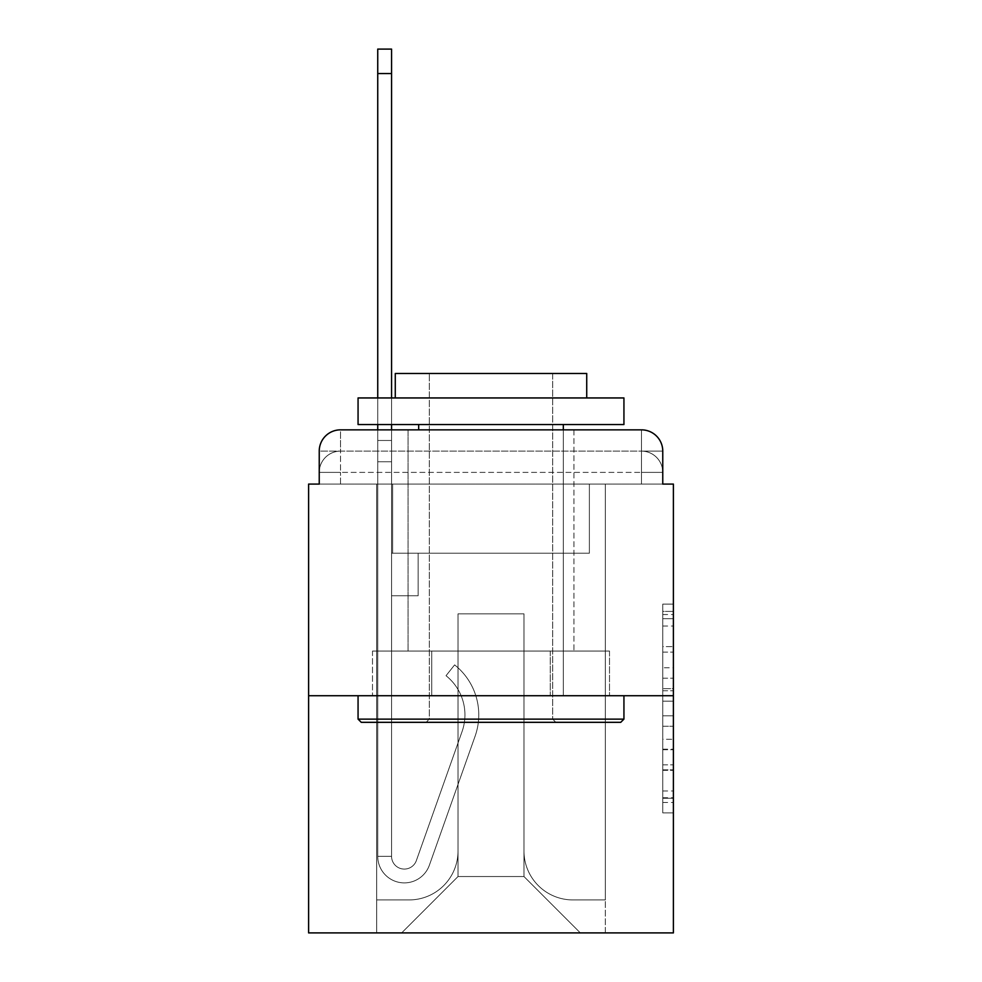<?xml version="1.0" encoding="UTF-8"?>
<svg xmlns="http://www.w3.org/2000/svg" width="982" height="982" viewBox="0 0 982 982"><rect width="100%" height="100%" fill="white"/><g stroke="black" fill="none" stroke-linecap="round" stroke-linejoin="round"><path stroke-width="0.74" stroke-dasharray="4.91 3.68" d="M662.764 667.785L662.764 701.185L673.394 701.185L673.394 802.454L673.394 614.536L673.394 701.185L662.764 701.185L662.764 611.405L662.764 812.887L662.764 604.102L662.764 798.268L673.394 798.268L662.764 798.268L673.394 798.268L662.764 798.268L662.764 764.868L662.764 812.887L673.394 812.887L673.394 604.102L673.394 797.752L673.394 715.804L662.764 715.804L673.394 715.804L673.394 764.868L673.394 618.709L662.764 618.709L673.394 618.709L673.394 812.887L673.394 614.536L673.394 812.887L662.764 812.887L662.764 604.102L673.394 604.102L673.394 614.536L673.394 604.102L673.394 614.536L673.394 604.102L673.394 611.405L673.394 604.102L662.764 604.102L662.764 618.709L673.394 618.709L662.764 618.709L662.764 667.785L673.394 667.785M319.236 484.089L340.508 484.089L319.236 484.089L340.508 484.089L319.236 484.089L319.236 472.391L641.492 472.391L319.236 472.391L340.508 472.391L340.508 451.119L641.492 451.119L340.508 451.119L641.492 451.119L641.492 472.391L662.764 472.391L641.492 472.391L641.492 451.119L641.492 472.391L662.764 472.391L641.492 472.391L662.764 472.391L641.492 472.391L662.764 472.391L641.492 472.391L662.764 472.391L641.492 472.391L662.764 472.391L641.492 472.391L662.764 472.391L641.492 472.391L662.764 472.391L641.492 472.391L641.492 451.119L641.492 472.391L641.492 451.119L641.492 472.391L641.492 451.119L641.492 472.391L641.492 451.119L641.492 472.391L641.492 451.119L641.492 472.391L641.492 451.119L641.492 472.391L641.492 451.119L662.764 451.119L319.236 451.119A21.273 21.273 0 0 1 340.508 429.846L641.492 429.846L340.508 429.846A21.273 21.273 0 0 0 319.236 451.119L340.508 451.119A21.273 21.273 0 0 0 319.236 472.391L340.508 472.391L340.508 451.119A21.273 21.273 0 0 0 319.236 472.391L340.508 472.391L319.236 472.391L340.508 472.391L319.236 472.391L340.508 472.391L319.236 472.391L340.508 472.391L319.236 472.391L340.508 472.391L319.236 472.391L319.236 484.089L319.236 472.391L319.236 484.089L319.236 472.391L319.236 484.089L319.236 472.391L319.236 484.089L308.606 484.089L308.606 932.9L673.394 932.9L673.394 484.089L662.764 484.089L662.764 451.119A21.273 21.273 0 0 0 641.492 429.846A21.273 21.273 0 0 1 662.764 451.119L662.764 484.089L319.236 484.089L319.236 451.119L319.236 484.089L662.764 484.089L641.492 484.089L662.764 484.089L641.492 484.089L662.764 484.089L641.492 484.089L662.764 484.089L641.492 484.089L662.764 484.089L641.492 484.089L662.764 484.089L641.492 484.089L662.764 484.089L641.492 484.089L662.764 484.089L641.492 484.089L641.492 451.119L641.492 484.089L641.492 472.391L641.492 484.089L641.492 472.391L641.492 484.089L641.492 472.391L641.492 484.089L641.492 472.391L641.492 484.089L641.492 472.391L641.492 484.089L641.492 472.391L641.492 484.089L641.492 472.391L641.492 484.089L641.492 472.391L641.492 484.089L662.764 484.089L662.764 472.391A21.273 21.273 0 0 0 641.492 451.119L641.492 429.846A21.273 21.273 0 0 1 662.764 451.119A21.273 21.273 0 0 0 641.492 429.846L641.492 451.119A21.273 21.273 0 0 1 662.764 472.391A21.273 21.273 0 0 0 641.492 451.119A21.273 21.273 0 0 1 662.764 472.391A21.273 21.273 0 0 0 641.492 451.119A21.273 21.273 0 0 1 662.764 472.391A21.273 21.273 0 0 0 641.492 451.119A21.273 21.273 0 0 1 662.764 472.391L662.764 484.089M573.954 429.846L573.954 651.066L408.046 651.066L573.954 651.066L408.046 651.066L408.046 429.846L573.954 429.846L408.046 429.846L573.954 429.846L408.046 429.846L573.954 429.846L573.954 651.066L408.046 651.066L408.046 429.846M673.394 688.664L673.394 678.218L673.394 688.664L662.764 688.664L662.764 646.635L662.764 770.342L662.764 739.286L673.394 739.286L662.764 739.286L662.764 812.887L673.394 812.887L662.764 812.887L673.394 812.887L662.764 812.887L662.764 604.102L673.394 604.102L662.764 604.102L673.394 604.102L662.764 604.102L662.764 688.664L673.394 688.664M308.606 695.735L673.394 695.735M377.739 429.846L391.56 429.846L391.56 440.476L391.56 49.1L391.56 553.222L418.148 553.222L391.56 553.222L418.148 553.222L391.56 553.222L391.56 856.329A12.766 12.766 0 0 0 416.356 860.588A12.766 12.766 0 0 1 391.56 856.329A12.766 12.766 0 0 0 416.356 860.588L462.068 731.565A49.984 49.984 0 0 0 446.024 675.714A49.984 49.984 0 0 1 462.068 731.565A49.984 49.984 0 0 0 446.024 675.714L454.617 664.888A63.818 63.818 0 0 1 475.104 736.193L429.38 865.203A26.588 26.588 0 0 1 377.739 856.329L377.739 440.476L391.56 440.476L391.56 49.1L391.56 553.222L391.56 49.1L391.56 553.222L418.148 553.222L418.148 595.755L418.148 553.222L418.148 595.755L391.56 595.755L391.56 856.329L377.739 856.329L377.739 440.476L391.56 440.476L391.56 49.1L391.56 553.222L418.148 553.222L391.56 553.222L391.56 595.755L391.56 49.1L391.56 553.222L418.148 553.222L391.56 553.222L418.148 553.222L418.148 595.755L391.56 595.755L391.56 856.329L377.739 856.329L377.739 49.1L377.739 461.749L377.739 440.476L391.56 440.476L391.56 49.1L377.739 49.1L377.739 440.476L391.56 440.476L391.56 461.749L391.56 440.476L377.739 440.476L391.56 440.476L377.739 440.476L377.739 49.1L377.739 461.749L377.739 440.476L391.56 440.476L377.739 440.476L391.56 440.476L377.739 440.476L377.739 49.1L377.739 461.749L377.739 440.476L391.56 440.476L377.739 440.476L391.56 440.476L377.739 440.476L377.739 49.1L377.739 461.749L377.739 440.476L391.56 440.476L377.739 440.476L391.56 440.476L377.739 440.476L377.739 49.1L377.739 461.749L377.739 440.476L391.56 440.476L377.739 440.476L391.56 440.476L377.739 440.476L377.739 49.1L377.739 461.749L377.739 440.476L391.56 440.476L377.739 440.476L391.56 440.476L391.56 856.329A12.766 12.766 0 0 0 416.356 860.588L462.068 731.565A49.984 49.984 0 0 0 446.024 675.714L454.617 664.888A63.818 63.818 0 0 1 475.104 736.193L429.38 865.203A26.588 26.588 0 0 1 377.739 856.329L377.739 461.749L391.56 461.749L391.56 553.222L391.56 440.476L377.739 440.476L377.739 49.1L377.739 461.749L391.56 461.749L391.56 553.222L418.148 553.222L418.148 595.755L391.56 595.755L391.56 553.222L418.148 553.222L391.56 553.222L391.56 856.329A12.766 12.766 0 0 0 416.356 860.588A12.766 12.766 0 0 1 391.56 856.329L377.739 856.329L377.739 461.749L391.56 461.749L391.56 440.476L377.739 440.476L391.56 440.476L377.739 440.476L377.739 73.564L377.739 461.749L391.56 461.749L391.56 553.222L391.56 461.749L391.56 553.222L418.148 553.222L391.56 553.222L418.148 553.222L418.148 595.755L391.56 595.755L391.56 856.329L377.739 856.329L377.739 461.749L391.56 461.749L391.56 595.755L391.56 553.222L418.148 553.222L418.148 595.755L418.148 553.222L391.56 553.222L418.148 553.222L391.56 553.222L391.56 856.329A12.766 12.766 0 0 0 416.356 860.588L462.068 731.565A49.984 49.984 0 0 0 446.024 675.714A49.984 49.984 0 0 1 462.068 731.565A49.984 49.984 0 0 0 446.024 675.714L454.617 664.888A63.818 63.818 0 0 1 475.104 736.193L429.38 865.203A26.588 26.588 0 0 1 377.739 856.329L377.739 461.749L391.56 461.749L391.56 553.222L418.148 553.222L418.148 595.755L418.148 553.222L418.148 595.755L391.56 595.755L391.56 856.329A12.766 12.766 0 0 0 416.356 860.588L462.068 731.565A49.984 49.984 0 0 0 446.024 675.714L454.617 664.888A63.818 63.818 0 0 1 475.104 736.193L429.38 865.203A26.588 26.588 0 0 1 377.739 856.329L377.739 461.749L391.56 461.749L391.56 553.222L418.148 553.222L391.56 553.222L391.56 595.755L391.56 553.222L418.148 553.222L391.56 553.222L418.148 553.222L418.148 595.755L391.56 595.755L391.56 856.329L377.739 856.329L377.739 461.749L391.56 461.749L391.56 856.329L377.739 856.329L377.739 461.749L391.56 461.749L377.739 461.749L391.56 461.749L377.739 461.749L391.56 461.749L377.739 461.749L391.56 461.749L377.739 461.749L391.56 461.749L377.739 461.749L377.739 856.329L377.739 440.476L391.56 440.476L377.739 440.476L391.56 440.476L377.739 440.476L377.739 429.846M523.971 851.013A48.928 48.928 0 0 0 572.887 899.929A48.928 48.928 0 0 1 523.971 851.013L523.971 613.836L523.971 851.013A48.928 48.928 0 0 0 572.887 899.929L605.329 899.929L572.887 899.929A48.928 48.928 0 0 1 523.971 851.013L523.971 613.836L458.029 613.836L523.971 613.836L523.971 851.013A48.928 48.928 0 0 0 572.887 899.929L605.329 899.929L572.887 899.929A48.928 48.928 0 0 1 523.971 851.013L523.971 613.836L458.029 613.836L458.029 851.013L458.029 613.836L523.971 613.836L523.971 851.013A48.928 48.928 0 0 0 572.887 899.929L605.329 899.929L572.887 899.929A48.928 48.928 0 0 1 523.971 851.013L523.971 613.836L458.029 613.836L458.029 851.013A48.928 48.928 0 0 1 409.113 899.929A48.928 48.928 0 0 0 458.029 851.013L458.029 613.836L523.971 613.836L523.971 851.013A48.928 48.928 0 0 0 572.887 899.929L605.329 899.929L572.887 899.929A48.928 48.928 0 0 1 523.971 851.013L523.971 613.836L458.029 613.836L458.029 851.013A48.928 48.928 0 0 1 409.113 899.929L376.671 899.929L409.113 899.929A48.928 48.928 0 0 0 458.029 851.013L458.029 613.836L523.971 613.836L523.971 851.013A48.928 48.928 0 0 0 572.887 899.929L605.329 899.929L572.887 899.929A48.928 48.928 0 0 1 523.971 851.013L523.971 613.836L458.029 613.836L458.029 851.013A48.928 48.928 0 0 1 409.113 899.929L376.671 899.929L409.113 899.929A48.928 48.928 0 0 0 458.029 851.013L458.029 613.836L523.971 613.836L523.971 851.013A48.928 48.928 0 0 0 572.887 899.929L605.329 899.929L572.887 899.929A48.928 48.928 0 0 1 523.971 851.013L523.971 613.836L458.029 613.836L458.029 851.013A48.928 48.928 0 0 1 409.113 899.929L376.671 899.929L409.113 899.929A48.928 48.928 0 0 0 458.029 851.013L458.029 613.836L523.971 613.836L523.971 851.013A48.928 48.928 0 0 0 572.887 899.929L605.329 899.929L572.887 899.929A48.928 48.928 0 0 1 523.971 851.013L523.971 613.836L458.029 613.836L458.029 851.013A48.928 48.928 0 0 1 409.113 899.929L376.671 899.929L409.113 899.929A48.928 48.928 0 0 0 458.029 851.013L458.029 613.836L523.971 613.836L523.971 851.013M376.671 484.089L376.671 899.929L409.113 899.929A48.928 48.928 0 0 0 458.029 851.013A48.928 48.928 0 0 1 409.113 899.929L376.671 899.929L376.671 484.089L392.628 484.089L392.628 553.222L589.372 553.222L392.628 553.222L589.372 553.222L392.628 553.222L589.372 553.222L392.628 553.222L589.372 553.222L392.628 553.222L589.372 553.222L392.628 553.222L589.372 553.222L392.628 553.222L589.372 553.222L392.628 553.222L589.372 553.222L392.628 553.222L589.372 553.222L392.628 553.222L392.628 484.089L376.671 484.089L376.671 899.929L376.671 484.089L392.628 484.089L392.628 553.222L392.628 484.089L376.671 484.089L376.671 899.929L376.671 484.089L392.628 484.089L392.628 553.222L392.628 484.089L376.671 484.089L376.671 899.929L376.671 484.089L392.628 484.089L392.628 553.222L392.628 484.089L376.671 484.089L376.671 899.929L376.671 484.089L392.628 484.089L392.628 553.222L392.628 484.089L376.671 484.089L376.671 899.929L376.671 484.089L392.628 484.089L392.628 553.222L392.628 484.089L376.671 484.089L376.671 899.929L376.671 484.089L392.628 484.089L392.628 553.222L392.628 484.089L376.671 484.089L376.671 899.929L409.113 899.929A48.928 48.928 0 0 0 458.029 851.013L458.029 613.836L458.029 851.013A48.928 48.928 0 0 1 409.113 899.929A48.928 48.928 0 0 0 458.029 851.013L458.029 613.836L523.971 613.836L458.029 613.836L458.029 851.013A48.928 48.928 0 0 1 409.113 899.929L376.671 899.929L376.671 484.089L392.628 484.089L392.628 553.222L392.628 484.089L376.671 484.089L376.671 932.9L401.663 932.9L376.671 932.9L376.671 484.089L392.628 484.089L392.628 553.222L392.628 484.089L376.671 484.089M589.372 484.089L589.372 553.222L589.372 484.089L605.329 484.089L605.329 899.929L572.887 899.929L605.329 899.929L605.329 484.089L589.372 484.089L589.372 553.222L589.372 484.089L605.329 484.089L605.329 899.929L605.329 484.089L589.372 484.089L589.372 553.222L589.372 484.089L605.329 484.089L605.329 899.929L605.329 484.089L589.372 484.089L589.372 553.222L589.372 484.089L605.329 484.089L605.329 899.929L605.329 484.089L589.372 484.089L589.372 553.222L589.372 484.089L605.329 484.089L605.329 899.929L605.329 484.089L589.372 484.089L589.372 553.222L589.372 484.089L605.329 484.089L605.329 899.929L605.329 484.089L589.372 484.089L589.372 553.222L589.372 484.089L605.329 484.089L605.329 899.929L605.329 484.089L589.372 484.089L589.372 553.222L589.372 484.089L605.329 484.089L605.329 899.929L605.329 484.089L589.372 484.089L589.372 553.222L589.372 484.089L605.329 484.089L605.329 932.9L401.663 932.9L605.329 932.9L605.329 484.089L589.372 484.089M523.971 613.836L523.971 876.533L523.971 613.836L458.029 613.836L458.029 876.533L523.971 876.533L458.029 876.533L458.029 613.836L458.029 876.533L401.663 932.9L458.029 876.533L401.663 932.9L458.029 876.533L458.029 613.836L523.971 613.836L523.971 876.533L580.337 932.9L523.971 876.533L580.337 932.9L523.971 876.533L523.971 613.836L458.029 613.836L523.971 613.836M431.749 695.735L609.503 695.735L431.749 695.735L431.749 651.066L372.497 651.066L609.503 651.066L431.749 651.066L431.749 695.735L431.749 651.066L372.497 651.066L372.497 695.735L372.497 651.066L550.251 651.066L550.251 695.735L609.503 695.735L550.251 695.735L550.251 651.066L609.503 651.066L609.503 695.735L609.503 651.066L431.749 651.066L431.749 695.735M340.508 429.846A21.273 21.273 0 0 0 319.236 451.119A21.273 21.273 0 0 1 340.508 429.846L340.508 451.119A21.273 21.273 0 0 0 319.236 472.391L340.508 472.391L319.236 472.391A21.273 21.273 0 0 1 340.508 451.119A21.273 21.273 0 0 0 319.236 472.391A21.273 21.273 0 0 1 340.508 451.119A21.273 21.273 0 0 0 319.236 472.391A21.273 21.273 0 0 1 340.508 451.119L340.508 429.846M550.251 651.066L550.251 695.735L550.251 651.066M662.764 701.185L673.394 701.185L662.764 701.185M662.764 611.405L662.764 604.102L662.764 611.405L673.394 611.405L662.764 611.405M662.764 769.827L662.764 726.238L662.764 769.827L673.394 769.827L662.764 769.827M662.764 726.238L662.764 715.804L673.394 715.804L662.764 715.804L662.764 726.238L673.394 726.238L662.764 726.238M662.764 646.635L662.764 618.709L662.764 646.635L673.394 646.635L662.764 646.635M662.764 604.102L673.394 604.102L662.764 604.102L662.764 614.536L662.764 604.102L673.394 604.102M662.764 812.887L673.394 812.887L662.764 812.887L662.764 802.454L662.764 812.887M416.356 860.588A12.766 12.766 0 0 1 391.56 856.329A12.766 12.766 0 0 0 416.356 860.588L462.068 731.565A49.984 49.984 0 0 0 446.024 675.714A49.984 49.984 0 0 1 462.068 731.565A49.984 49.984 0 0 0 446.024 675.714L454.617 664.888A63.818 63.818 0 0 1 475.104 736.193L429.38 865.203A26.588 26.588 0 0 1 377.739 856.329A26.588 26.588 0 0 0 429.38 865.203A26.588 26.588 0 0 1 377.739 856.329A26.588 26.588 0 0 0 429.38 865.203A26.588 26.588 0 0 1 377.739 856.329A26.588 26.588 0 0 0 429.38 865.203A26.588 26.588 0 0 1 377.739 856.329A26.588 26.588 0 0 0 429.38 865.203A26.588 26.588 0 0 1 377.739 856.329A26.588 26.588 0 0 0 429.38 865.203A26.588 26.588 0 0 1 377.739 856.329A26.588 26.588 0 0 0 429.38 865.203A26.588 26.588 0 0 1 377.739 856.329L391.56 856.329A12.766 12.766 0 0 0 416.356 860.588L462.068 731.565A49.984 49.984 0 0 0 446.024 675.714L454.617 664.888A63.818 63.818 0 0 1 475.104 736.193L429.38 865.203A26.588 26.588 0 0 1 377.739 856.329L391.56 856.329A12.766 12.766 0 0 0 416.356 860.588A12.766 12.766 0 0 1 391.56 856.329A12.766 12.766 0 0 0 416.356 860.588L462.068 731.565A49.984 49.984 0 0 0 446.024 675.714A49.984 49.984 0 0 1 462.068 731.565A49.984 49.984 0 0 0 446.024 675.714L454.617 664.888A63.818 63.818 0 0 1 475.104 736.193L429.38 865.203A26.588 26.588 0 0 1 377.739 856.329A26.588 26.588 0 0 0 429.38 865.203A26.588 26.588 0 0 1 377.739 856.329L391.56 856.329L377.739 856.329A26.588 26.588 0 0 0 429.38 865.203A26.588 26.588 0 0 1 377.739 856.329A26.588 26.588 0 0 0 429.38 865.203A26.588 26.588 0 0 1 377.739 856.329L391.56 856.329A12.766 12.766 0 0 0 416.356 860.588L462.068 731.565A49.984 49.984 0 0 0 446.024 675.714L454.617 664.888A63.818 63.818 0 0 1 475.104 736.193L429.38 865.203A26.588 26.588 0 0 1 377.739 856.329L391.56 856.329A12.766 12.766 0 0 0 416.356 860.588A12.766 12.766 0 0 1 391.56 856.329A12.766 12.766 0 0 0 416.356 860.588L462.068 731.565A49.984 49.984 0 0 0 446.024 675.714A49.984 49.984 0 0 1 462.068 731.565A49.984 49.984 0 0 0 446.024 675.714L454.617 664.888A63.818 63.818 0 0 1 475.104 736.193L429.38 865.203A26.588 26.588 0 0 1 377.739 856.329A26.588 26.588 0 0 0 429.38 865.203A26.588 26.588 0 0 1 377.739 856.329L391.56 856.329A12.766 12.766 0 0 0 416.356 860.588L462.068 731.565A49.984 49.984 0 0 0 446.024 675.714L454.617 664.888A63.818 63.818 0 0 1 475.104 736.193L429.38 865.203A26.588 26.588 0 0 1 377.739 856.329L391.56 856.329A12.766 12.766 0 0 0 416.356 860.588A12.766 12.766 0 0 1 391.56 856.329A12.766 12.766 0 0 0 416.356 860.588L462.068 731.565A49.984 49.984 0 0 0 446.024 675.714A49.984 49.984 0 0 1 462.068 731.565A49.984 49.984 0 0 0 446.024 675.714L454.617 664.888A63.818 63.818 0 0 1 475.104 736.193L429.38 865.203A26.588 26.588 0 0 1 377.739 856.329A26.588 26.588 0 0 0 429.38 865.203A26.588 26.588 0 0 1 377.739 856.329L391.56 856.329L377.739 856.329A26.588 26.588 0 0 0 429.38 865.203A26.588 26.588 0 0 1 377.739 856.329A26.588 26.588 0 0 0 429.38 865.203L475.104 736.193A63.818 63.818 0 0 0 454.617 664.888A63.818 63.818 0 0 1 475.104 736.193A63.818 63.818 0 0 0 454.617 664.888A63.818 63.818 0 0 1 475.104 736.193A63.818 63.818 0 0 0 454.617 664.888A63.818 63.818 0 0 1 475.104 736.193A63.818 63.818 0 0 0 454.617 664.888A63.818 63.818 0 0 1 475.104 736.193A63.818 63.818 0 0 0 454.617 664.888A63.818 63.818 0 0 1 475.104 736.193A63.818 63.818 0 0 0 454.617 664.888A63.818 63.818 0 0 1 475.104 736.193A63.818 63.818 0 0 0 454.617 664.888A63.818 63.818 0 0 1 475.104 736.193A63.818 63.818 0 0 0 454.617 664.888A63.818 63.818 0 0 1 475.104 736.193A63.818 63.818 0 0 0 454.617 664.888A63.818 63.818 0 0 1 475.104 736.193A63.818 63.818 0 0 0 454.617 664.888A63.818 63.818 0 0 1 475.104 736.193A63.818 63.818 0 0 0 454.617 664.888A63.818 63.818 0 0 1 475.104 736.193A63.818 63.818 0 0 0 454.617 664.888A63.818 63.818 0 0 1 475.104 736.193A63.818 63.818 0 0 0 454.617 664.888L446.024 675.714A49.984 49.984 0 0 1 462.068 731.565A49.984 49.984 0 0 0 446.024 675.714L454.617 664.888L446.024 675.714A49.984 49.984 0 0 1 462.068 731.565L416.356 860.588A12.766 12.766 0 0 1 391.56 856.329A12.766 12.766 0 0 0 416.356 860.588L462.068 731.565L416.356 860.588A12.766 12.766 0 0 1 391.56 856.329A12.766 12.766 0 0 0 416.356 860.588L462.068 731.565L416.356 860.588A12.766 12.766 0 0 1 391.56 856.329L377.739 856.329L391.56 856.329A12.766 12.766 0 0 0 416.356 860.588L462.068 731.565A49.984 49.984 0 0 0 446.024 675.714L454.617 664.888L446.024 675.714A49.984 49.984 0 0 1 462.068 731.565L416.356 860.588A12.766 12.766 0 0 1 391.56 856.329L391.56 553.222L418.148 553.222L418.148 595.755L391.56 595.755L391.56 856.329A12.766 12.766 0 0 0 416.356 860.588L462.068 731.565A49.984 49.984 0 0 0 446.024 675.714L454.617 664.888L446.024 675.714A49.984 49.984 0 0 1 462.068 731.565L416.356 860.588A12.766 12.766 0 0 1 391.56 856.329L391.56 553.222L418.148 553.222L391.56 553.222L391.56 856.329A12.766 12.766 0 0 0 416.356 860.588L462.068 731.565A49.984 49.984 0 0 0 446.024 675.714L454.617 664.888L446.024 675.714A49.984 49.984 0 0 1 462.068 731.565L416.356 860.588A12.766 12.766 0 0 1 391.56 856.329L391.56 553.222L418.148 553.222L418.148 595.755L391.56 595.755L391.56 856.329A12.766 12.766 0 0 0 416.356 860.588L462.068 731.565A49.984 49.984 0 0 0 446.024 675.714L454.617 664.888L446.024 675.714A49.984 49.984 0 0 1 462.068 731.565L416.356 860.588A12.766 12.766 0 0 1 391.56 856.329L391.56 553.222L418.148 553.222L418.148 595.755L418.148 553.222L391.56 553.222L418.148 553.222L418.148 595.755L418.148 553.222L418.148 595.755L391.56 595.755L391.56 856.329A12.766 12.766 0 0 0 416.356 860.588L462.068 731.565A49.984 49.984 0 0 0 446.024 675.714L454.617 664.888L446.024 675.714A49.984 49.984 0 0 1 462.068 731.565L416.356 860.588M418.148 595.755L391.56 595.755L391.56 553.222L418.148 553.222L418.148 595.755L391.56 595.755L418.148 595.755L418.148 553.222L418.148 595.755L418.148 553.222L391.56 553.222L418.148 553.222L418.148 595.755L391.56 595.755L418.148 595.755L391.56 595.755L418.148 595.755L418.148 553.222L418.148 595.755L418.148 553.222L418.148 595.755L391.56 595.755L418.148 595.755L391.56 595.755L418.148 595.755L418.148 553.222L418.148 595.755L391.56 595.755L418.148 595.755L391.56 595.755L418.148 595.755L418.148 553.222L418.148 595.755L391.56 595.755L418.148 595.755L391.56 595.755L418.148 595.755L418.148 553.222L418.148 595.755L391.56 595.755L418.148 595.755L391.56 595.755L418.148 595.755L418.148 553.222L418.148 595.755L391.56 595.755L418.148 595.755M623.938 719.131L620.747 722.322L361.253 722.322L620.747 722.322L361.253 722.322L358.062 719.131L623.938 719.131L358.062 719.131L358.062 695.735L623.938 695.735L623.938 719.131L358.062 719.131M552.682 719.131L555.873 722.322L426.127 722.322L555.873 722.322L426.127 722.322L555.873 722.322L552.682 719.131L552.682 373.479L429.318 373.479L552.682 373.479L429.318 373.479L552.682 373.479L552.682 719.131L429.318 719.131L426.127 722.322L429.318 719.131L552.682 719.131L429.318 719.131L429.318 373.479L429.318 719.131L552.682 719.131M358.062 397.943L623.938 397.943L623.938 424.531L358.062 424.531L623.938 424.531L358.062 424.531L358.062 397.943L623.938 397.943L358.062 397.943M586.72 397.943L395.28 397.943L395.28 373.479L586.72 373.479L395.28 373.479L586.72 373.479L586.72 397.943L395.28 397.943M563.324 424.531L418.676 424.531L563.324 424.531L418.676 424.531L563.324 424.531L563.324 695.735L418.676 695.735L563.324 695.735L418.676 695.735L563.324 695.735L563.324 429.846M418.676 424.531L418.676 429.846M623.938 695.735L358.062 695.735M391.56 397.943L391.56 424.531M446.024 675.714L454.617 664.888L446.024 675.714M377.739 424.531L377.739 397.943M377.739 440.476L391.56 440.476L377.739 440.476M340.508 484.089L340.508 472.391L340.508 484.089M662.764 764.868L673.394 764.868L662.764 764.868M662.764 749.205L673.394 749.205M662.764 652.122L673.394 652.122L662.764 652.122M662.764 614.536L673.394 614.536M662.764 802.454L673.394 802.454M662.764 790.964L673.394 790.964M662.764 626.025L673.394 626.025M662.764 690.751L673.394 690.751L662.764 690.751M662.764 749.732L673.394 749.732L662.764 749.732M662.764 770.342L673.394 770.342L662.764 770.342M662.764 678.218L673.394 678.218L662.764 678.218M377.739 73.564L391.56 73.564M662.764 797.752L673.394 797.752M662.764 798.268L673.394 798.268M662.764 618.709L673.394 618.709M377.739 49.1L391.56 49.1"/><path stroke-width="1.47" d="M319.236 451.119L319.236 484.089L319.236 451.119A21.273 21.273 0 0 1 340.508 429.846L377.739 429.846L377.739 424.531M673.394 695.735L308.606 695.735L308.606 932.9L673.394 932.9L673.394 484.089L662.764 484.089L662.764 451.119A21.273 21.273 0 0 0 641.492 429.846L340.508 429.846M308.606 695.735L308.606 484.089L319.236 484.089M391.56 424.531L391.56 429.846L408.046 429.846M573.954 429.846L641.492 429.846M662.764 484.089L662.764 451.119M620.747 722.322L361.253 722.322L358.062 719.131L623.938 719.131L620.747 722.322M358.062 397.943L623.938 397.943L623.938 424.531L358.062 424.531L358.062 397.943M586.72 397.943L586.72 373.479L395.28 373.479L395.28 397.943M358.062 695.735L358.062 719.131M623.938 695.735L623.938 719.131M418.676 424.531L418.676 429.846M563.324 424.531L563.324 429.846M377.739 397.943L377.739 49.1L391.56 49.1L391.56 397.943M377.739 73.564L391.56 73.564"/></g></svg>
